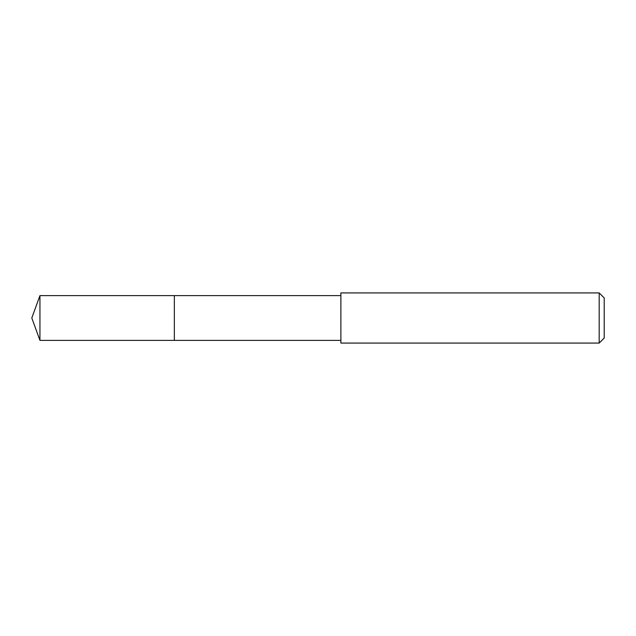 <?xml version="1.0" encoding="UTF-8"?>
<svg xmlns="http://www.w3.org/2000/svg" width="636" height="636" viewBox="0 0 636 636"><rect width="100%" height="100%" fill="white"/><g stroke="black" fill="none" stroke-linecap="round" stroke-linejoin="round"><path stroke-width="0.95" d="M340.88 295.613L39.949 295.613L39.949 340.387L174.351 340.387L174.351 295.613L174.351 340.387L340.88 340.387M39.949 340.387L31.8 318L39.949 295.613M340.88 292.926L340.88 343.074L599.184 343.074L599.184 292.926L340.88 292.926M599.184 292.926L604.2 297.934L604.2 338.066L599.184 343.074"/></g></svg>

